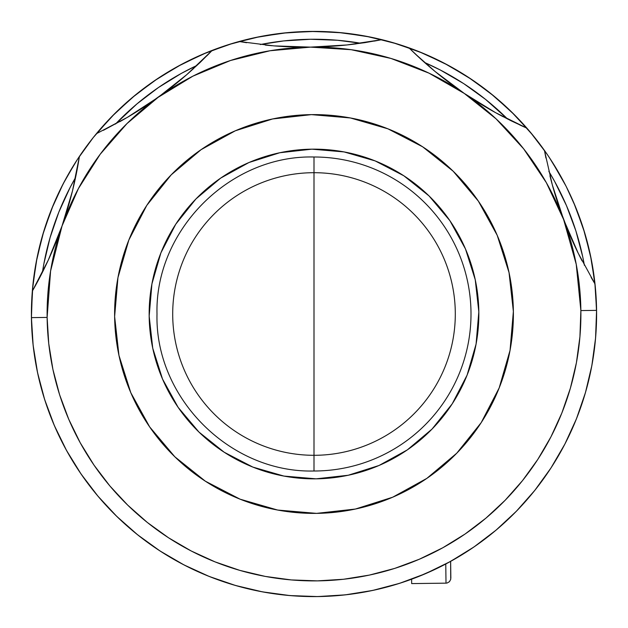 <?xml version="1.0" encoding="UTF-8"?>
<svg xmlns="http://www.w3.org/2000/svg" width="628" height="628" viewBox="0 0 628 628"><rect width="100%" height="100%" fill="white"/><g stroke="black" fill="none" stroke-linecap="round" stroke-linejoin="round"><path stroke-width="0.94" d="M172.7 314A141.3 141.3 0 0 1 314 172.7A141.3 141.3 0 0 1 455.3 314A141.3 141.3 0 0 1 314 455.3A141.3 141.3 0 0 1 172.7 314M314 314L314 471C230.107 473.167 154.833 397.893 157 314C154.833 230.107 230.107 154.833 314 157L314 314L314 157A157 157 0 0 1 471 314A157 157 0 0 1 314 471L314 314M31.4 312.893L32.868 285.198L37.052 257.786L43.889 230.908L53.341 204.83L58.498 193.236M58.844 192.513L59.228 191.713M60.712 188.675L65.194 179.993M65.32 179.757L70.956 169.796M76.757 160.446L77.016 160.046L76.757 160.446M78.327 158.044L79.411 156.419A282.6 282.6 0 0 0 32.326 291.149A282.6 282.6 0 0 1 212.225 50.366A282.6 282.6 0 0 0 79.411 156.419L72.471 190.975L62.046 225.939L55.547 243.224L48.332 259.984L32.326 291.149A282.6 282.6 0 0 0 31.424 317.627A282.6 282.6 0 0 1 32.326 291.149L48.332 259.984L62.046 225.939A392.5 392.5 0 0 0 79.411 156.419L76.38 173.516L72.471 190.975L67.675 208.527L62.046 225.939A266.9 266.9 0 0 1 158.123 97.348L142.886 107.781L127.358 117.365L103.408 130.318M96.249 133.866L114.955 113.393L135.577 94.844L157.918 78.414L181.759 64.252L206.879 52.493L233.027 43.246L259.953 36.612L287.404 32.656L315.107 31.4L342.802 32.868L370.214 37.052L397.092 43.889L423.17 53.341L448.188 65.296L471.926 79.646L494.134 96.249L514.607 114.955L533.156 135.577L547.208 154.386M551.769 161.263L565.812 185.731M566.338 186.767L575.507 206.879L584.754 233.027L591.388 259.953L595.344 287.404L596.6 312.736M596.317 326.607L595.383 340.227M593.727 354.216L591.498 367.443M588.436 381.447L584.998 394.156M580.5 408.019L575.923 420.108M570.004 433.681L564.376 445.056M557.036 458.205L550.458 468.763L557.036 458.205M541.736 481.331L534.302 491.01M524.239 502.847L519.67 507.809M518.249 509.308L516.059 511.577M483.348 540.237L474.03 546.925M410.39 579.652L400.201 583.129L410.39 579.652M383.889 587.824L373.644 590.234M356.72 593.35L346.515 594.724M329.127 596.192L315.264 596.6M299.752 596.239L298.865 596.192M298.669 596.184L296.424 596.05M273.792 593.727L268.863 592.973M246.561 588.436L241.615 587.172M219.981 580.5L214.831 578.631M194.319 570.004L181.892 563.818M169.796 557.036L158.052 549.673L169.796 557.036M146.662 541.729L135.695 533.25M125.153 524.239L115.065 514.717M101.501 500.304L96.351 494.252M87.771 483.356L79.732 472.052M72.251 460.363L65.367 448.329M59.071 435.965L53.396 423.311M48.348 410.39L43.936 397.241L48.348 410.39M40.176 383.889L37.076 370.371M34.65 356.712L32.884 342.951M31.808 329.127L31.4 313.074M584.064 230.759L579.652 217.61M469.956 78.327L458.205 70.956M230.759 43.936L217.61 48.348M317.635 596.576L345.306 594.857L372.687 590.438L399.502 583.357L425.486 573.678L450.402 561.503L474.007 546.941L496.065 530.134L516.381 511.247L534.734 490.46L550.968 467.978L564.917 444.004L576.457 418.79L585.461 392.555L591.859 365.567L595.572 338.084L596.576 310.373L594.857 282.694L590.438 255.313L583.357 228.498L573.678 202.514L566.323 186.728M335.509 595.784L334.324 595.87M566.04 186.186L556.91 169.584M562.044 178.588L563.709 181.68M556.903 169.568L555.183 166.718M558.787 172.786L560.655 176.068M547.145 154.292L547.946 155.461M77.283 159.63L65.862 178.768M71.223 169.356L69.316 172.614M72.707 166.899L75.855 161.851M62.839 184.459L59.731 190.669M58.467 193.306L59.118 191.948L58.467 193.306M565.922 185.943L565.569 185.252M563.881 182.018L561.526 177.646M561.471 177.543L549.335 157.542M546.289 153.051L530.134 131.935L511.247 111.619L490.46 93.266L467.978 77.032L444.004 63.083L418.79 51.543L392.555 42.539L365.567 36.141L338.084 32.428L310.373 31.424L282.694 33.143L255.313 37.562L228.498 44.643L202.514 54.322L177.598 66.497L153.993 81.059L131.935 97.866L111.619 116.753L93.266 137.54L77.652 159.065M76.844 160.313L77.66 159.065M74.724 163.625L63.106 183.941M63.083 183.996L51.543 209.21L42.539 235.445L36.141 262.433L32.428 289.916L31.424 317.627A282.6 282.6 0 0 0 317.627 596.576A282.6 282.6 0 0 0 596.576 310.373A282.6 282.6 0 0 1 317.627 596.576A282.6 282.6 0 0 1 31.424 317.627L33.143 345.306L37.562 372.687L44.643 399.502L54.322 425.486L66.497 450.402L81.059 474.007L97.866 496.065L116.753 516.381L137.54 534.734L160.022 550.968L183.996 564.917L209.21 576.457L235.445 585.461L262.433 591.859L289.916 595.572L317.627 596.576M42.437 272.269L43.866 263.862L50.075 237.627L58.836 212.123L70.053 187.607L75.564 177.481A274.75 274.75 0 0 0 42.437 272.269M115.481 124.054L136.99 103.871L158.437 87.535L181.382 73.374L196.988 65.414A274.75 274.75 0 0 0 115.481 124.054M260.33 44.541L283.566 40.938L310.475 39.274L337.417 40.247L360.731 43.254A274.75 274.75 0 0 0 260.33 44.541M424.591 62.494L440.393 70.053L463.7 83.61L485.562 99.397L507.573 119.022A274.75 274.75 0 0 0 424.591 62.494M548.848 171.405L554.626 181.382L566.464 205.607L575.876 230.876L582.76 256.946L584.401 265.314A274.75 274.75 0 0 0 548.848 171.405M563.622 219.525A392.5 392.5 0 0 0 578.192 253.178L594.999 283.927A282.6 282.6 0 0 0 544.46 150.445A282.6 282.6 0 0 1 596.576 310.373L580.876 310.577A266.9 266.9 0 0 1 317.423 580.876A266.9 266.9 0 0 1 47.124 317.423L31.424 317.627L47.124 317.423A266.9 266.9 0 0 1 62.046 225.939L78.374 188.636L100.19 154.252L126.974 123.583L158.123 97.348A266.9 266.9 0 0 1 464.265 93.423L449.389 82.77L435.102 71.498L421.576 59.786L408.977 47.838A282.6 282.6 0 0 1 526.931 128.191A282.6 282.6 0 0 0 239.135 41.495A282.6 282.6 0 0 1 408.977 47.838A392.5 392.5 0 0 0 464.257 93.415L496.073 118.849L523.642 148.82L546.329 182.63L563.614 219.502A266.9 266.9 0 0 1 580.876 310.577L596.576 310.373A282.6 282.6 0 0 0 594.999 283.927L578.192 253.178L570.554 236.615L563.614 219.502L552.295 184.82A392.5 392.5 0 0 0 563.606 219.494M566.346 186.791L565.671 185.448M65.626 179.192L59.111 191.956M60.979 188.125L65.618 179.208M331.49 596.058L337.244 595.642M297.994 596.145L299.485 596.231M149.166 316.12A164.85 164.85 0 0 1 311.881 149.166A164.85 164.85 0 0 1 478.834 311.881L475.255 279.766L465.481 248.963L449.884 220.664L429.057 195.944L403.82 175.769L375.128 160.901L344.081 151.921L311.881 149.166L279.766 152.745L248.963 162.519L220.664 178.117L195.944 198.943L175.769 224.18L160.901 252.872L151.921 283.919L149.166 316.12L152.745 348.234L162.519 379.037L178.117 407.337L198.943 432.056L224.18 452.231L252.872 467.099L283.919 476.079L316.12 478.834L348.234 475.255L379.037 465.481L407.337 449.884L432.056 429.057L452.231 403.82L467.099 375.128L476.079 344.081L478.834 311.881A164.85 164.85 0 0 1 316.12 478.834A164.85 164.85 0 0 1 149.166 316.12M513.374 311.441A199.39 199.39 0 0 1 316.559 513.374A199.39 199.39 0 0 1 114.626 316.559A199.39 199.39 0 0 1 311.441 114.626A199.39 199.39 0 0 1 513.374 311.441L510.046 350.385L499.174 387.931L481.197 422.636L456.791 453.165L426.891 478.348L392.665 497.219L355.409 509.041L316.559 513.374L277.615 510.046L240.069 499.174L205.364 481.197L174.835 456.791L149.652 426.891L130.781 392.665L118.959 355.409L114.626 316.559L117.954 277.615L128.826 240.069L146.803 205.364L171.209 174.835L201.109 149.652L235.335 130.781L272.591 118.959L311.441 114.626L350.385 117.954L387.931 128.826L422.636 146.803L453.165 171.209L478.348 201.109L497.219 235.335L509.041 272.591L513.374 311.441M592.008 364.758L590.995 370.018M585.657 391.88L582.337 402.642M576.81 417.887L572.092 429.112M565.483 442.921L559.564 453.863M551.769 466.745L544.712 477.209M535.794 489.126L527.63 499.001M517.723 509.858L508.625 518.901M497.737 528.721L487.689 536.924M476 545.559L465.246 552.719M452.741 560.2L441.249 566.33M428.155 572.516L416.121 577.509M402.493 582.384L389.87 586.222M375.999 589.716L363.055 592.306M348.917 594.433L335.721 595.768M299.407 596.223L286.289 595.242M272.026 593.468L259.097 591.215M245.148 588.083L232.423 584.574M218.772 580.068L206.518 575.366M193.361 569.557L181.625 563.677M168.932 556.526L157.997 549.641M138.082 535.166L135.836 533.368M124.697 523.831L115.371 515.023M105.19 504.425L96.775 494.762M87.606 483.144L80.235 472.798M72.071 460.065L65.916 449.334M58.891 435.581L53.945 424.599M48.026 409.503L44.431 398.827M44.18 398.019L43.45 395.632M38.528 377.059L37.39 371.878M34.477 355.597L33.143 345.306M578.192 253.178L563.614 219.502L557.531 202.24L552.295 184.82L544.46 150.445A282.6 282.6 0 0 0 526.931 128.191L511.239 120.859L495.531 112.64L479.768 103.455L464.265 93.423A266.9 266.9 0 0 1 563.614 219.502L576.229 264.286L580.876 310.577L579.927 336.749L576.418 362.701L570.381 388.19L561.872 412.965L550.984 436.782L537.803 459.421L522.472 480.655L505.132 500.288L485.954 518.124L465.12 533.996L442.826 547.749L419.292 559.25L394.753 568.395L369.429 575.083L343.571 579.259L317.423 580.876L291.251 579.927L265.299 576.418L239.81 570.381L215.035 561.872L191.218 550.984L168.579 537.803L147.345 522.472L127.712 505.132L109.876 485.954L94.004 465.12L80.251 442.826L68.75 419.292L59.605 394.753L52.917 369.429L48.741 343.571L47.124 317.423L50.585 271.029L62.046 225.939L58.051 236.842M518.304 509.253L519.764 507.714M417.761 576.865L437.245 568.309M448.047 562.79L467.789 551.094M32.373 291.062A392.5 392.5 0 0 0 62.046 225.947M328.86 46.464L310.577 47.124A392.5 392.5 0 0 0 346.994 44.957L328.86 46.464M346.994 44.957L381.848 39.666L364.735 42.665L346.994 44.957L310.577 47.124L273.894 45.875A392.5 392.5 0 0 0 310.562 47.124M206.855 55.853L212.225 50.366A282.6 282.6 0 0 1 239.135 41.495A282.6 282.6 0 0 0 212.225 50.366L199.932 62.635L186.712 74.693L172.724 86.319L158.123 97.348L192.89 76.161L230.484 60.508L270.016 50.75L310.577 47.124L292.114 46.927L273.894 45.875L239.135 41.495L273.894 45.875M321.944 46.81L310.577 47.124L351.209 49.706L390.985 58.443L428.963 73.131L464.265 93.423L435.102 71.498L414.48 53.192M552.295 184.82L544.46 150.445A282.6 282.6 0 0 0 526.931 128.191L495.531 112.64L464.265 93.423L454.994 86.9M464.288 93.431A392.5 392.5 0 0 0 495.531 112.64M381.848 39.666L374.304 41.087M356.217 43.866L348.265 44.824M346.193 45.043L335.917 45.977M310.57 47.124L298.975 47.1M285.23 46.629L274.185 45.899M272.167 45.734L265.314 45.09M246.623 42.712L239.135 41.495M193.636 68.507L187.678 73.845M186.131 75.195L178.219 81.883M167.26 90.573L148.593 103.997M137.077 111.486L127.586 117.24M125.906 118.221L119.877 121.644M79.411 156.419L78.162 164.018M74.599 181.932L72.777 189.734M72.424 191.148L69.606 201.839M65.642 215.145L62.046 225.939M52.909 249.591L48.45 259.725M47.602 261.554L44.659 267.771M36.024 284.523L32.326 291.149M208.017 575.97L218.677 580.037M594.999 283.927L591.129 277.395M582.07 260.879L578.969 254.748M578.066 252.919L577.831 252.432M577.807 252.377L573.348 242.91M567.885 230.295L559.736 208.802M555.435 195.598L552.342 184.985M551.957 183.588L549.932 175.832M545.913 158.013L544.46 150.445M526.931 128.191L519.811 124.972M503.122 116.73L497.023 113.464M495.304 112.514L485.672 107.011M473.959 99.813L464.265 93.423M443.776 78.469L435.675 71.977M434.066 70.642L428.021 65.5M158.138 97.34A392.5 392.5 0 0 0 186.712 74.693L158.123 97.348L127.358 117.365A392.5 392.5 0 0 0 158.107 97.356M127.358 117.365L96.374 133.717M212.225 50.366L186.712 74.693M450.849 578.184L450.637 561.369L450.723 579.369L449.46 581.669L447.191 582.996L446.013 583.153L445.762 563.999L446.013 583.153L411.67 583.593L411.615 579.204L411.67 583.593"/></g></svg>
